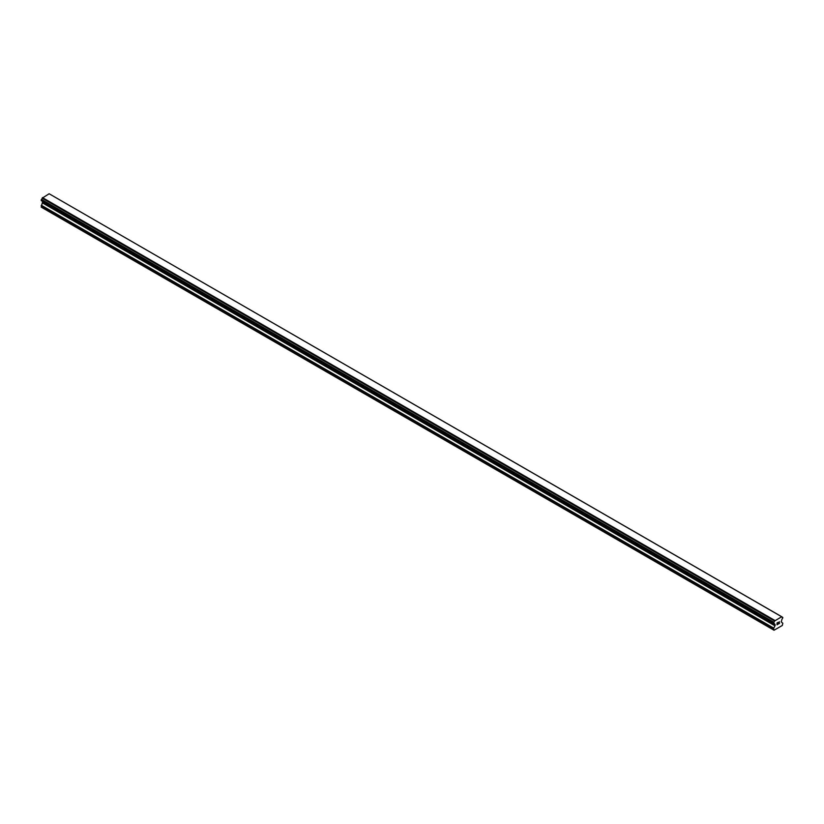 <?xml version="1.0" encoding="UTF-8"?>
<svg xmlns="http://www.w3.org/2000/svg" width="824" height="824" viewBox="0 0 824 824"><rect width="100%" height="100%" fill="white"/><g stroke="black" fill="none" stroke-linecap="round" stroke-linejoin="round"><path stroke-width="1.24" d="M777.114 623.016L777.114 623.747L777.928 622.553L777.114 623.016M777.114 623.871L777.114 624.602L777.114 623.871M777.114 624.602L777.928 624.129L777.114 624.602M777.011 624.777L777.928 624.252L777.011 624.788L777.011 622.954L777.928 622.429M778.556 622.522L779.401 621.749M779.174 622.759L778.69 623.696L779.174 622.759M778.69 623.696L779.556 623.191L778.69 623.696M778.464 623.943L779.545 623.315L778.464 623.943L779.37 621.955M774.581 623.953L773.849 623.531A1.298 0.752 -60 0 1 774.323 623.552A1.298 0.752 -60 0 1 774.581 623.953L775.157 625.395L773.592 628.558L774.045 630.236L782.337 625.447L782.8 623.232L781.234 621.893L781.811 619.782A1.298 0.752 -60 0 1 782.543 618.515L782.8 617.454L781.77 616.754L782.532 617.258A1.298 0.752 -60 0 1 782.058 617.238A1.298 0.752 -60 0 1 781.811 616.836L49.389 193.908M773.849 623.531L773.849 622.264A1.298 0.752 -60 0 0 774.581 621.008L781.749 616.723M42.673 201.468L41.2 207.123L773.592 629.969M42.23 201.2L774.611 624.036M41.344 200.685L773.726 623.531L41.344 200.685M781.523 616.61L49.141 193.764L42.189 198.172A1.298 0.752 -60 0 1 41.468 199.429L41.272 200.644L773.654 623.48M774.859 620.451L42.477 197.616M774.673 620.771L42.292 197.935M774.581 621.008L42.189 198.172M782.532 617.258L781.811 616.836M773.849 622.264L41.468 199.429M773.736 622.408L41.344 199.562M773.654 622.542L41.272 199.707M773.592 622.769L41.2 199.933M773.592 623.335L41.2 200.5M775.157 624.571L42.766 201.726M775.157 625.395L42.766 202.56M775.024 625.859L42.632 203.013M773.726 628.104L41.334 205.258M773.592 628.558L41.2 205.712M774.642 624.067L42.261 201.221"/></g></svg>

